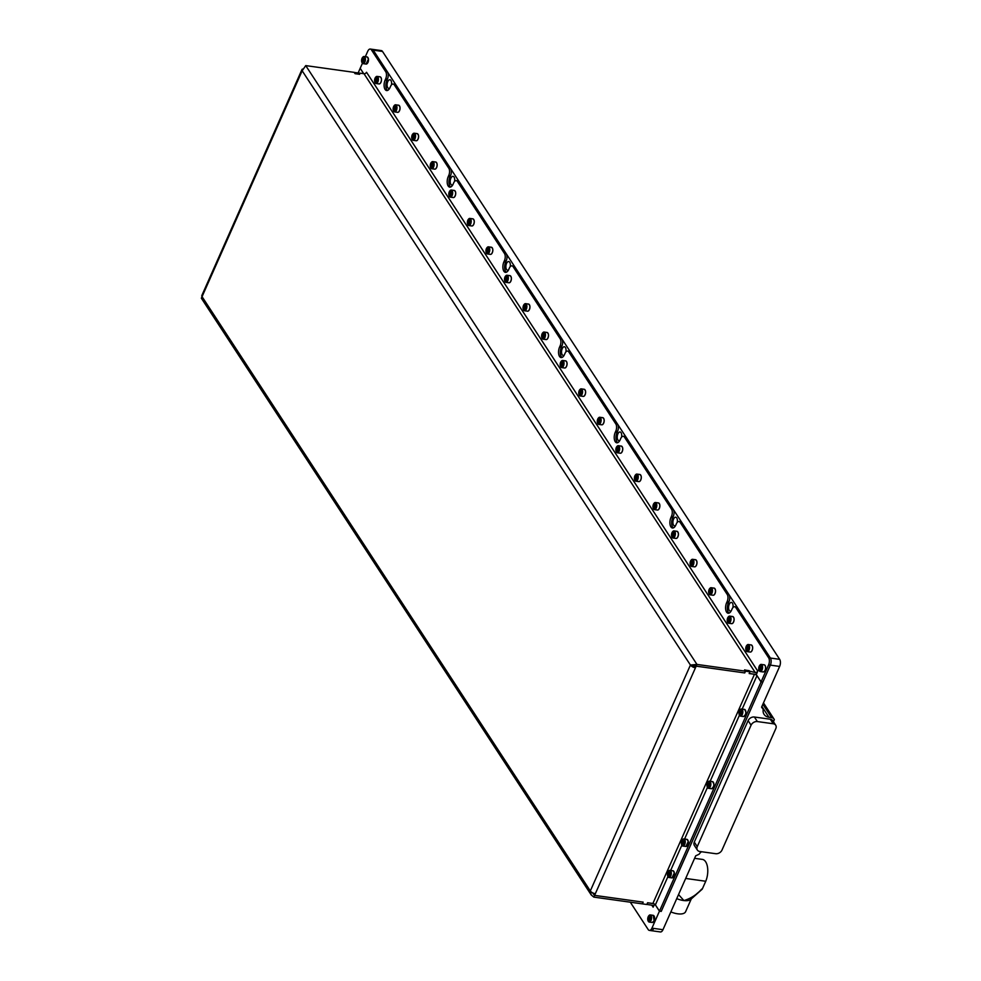 <?xml version="1.0" encoding="UTF-8"?>
<svg xmlns="http://www.w3.org/2000/svg" width="981" height="981" viewBox="0 0 981 981"><rect width="100%" height="100%" fill="white"/><g stroke="black" fill="none" stroke-linecap="round" stroke-linejoin="round"><path stroke-width="1.47" d="M732.893 607.631A4.378 2.183 -82.1 0 0 731.434 602.42A4.378 2.183 -82.1 0 0 729.251 604.345A4.378 2.183 -82.1 0 0 730.22 611.089A4.378 2.183 -82.1 0 0 731.274 610.746M677.209 522.407A4.378 2.183 -82.1 0 0 675.75 517.208A4.378 2.183 -82.1 0 0 673.567 519.121A4.378 2.183 -82.1 0 0 674.548 525.865A4.378 2.183 -82.1 0 0 675.602 525.522M621.537 437.183A4.378 2.183 -82.1 0 0 620.078 431.983A4.378 2.183 -82.1 0 0 617.895 433.896A4.378 2.183 -82.1 0 0 618.864 440.641A4.378 2.183 -82.1 0 0 619.918 440.31M565.853 351.971A4.378 2.183 -82.1 0 0 564.394 346.759A4.378 2.183 -82.1 0 0 562.211 348.684A4.378 2.183 -82.1 0 0 563.192 355.429A4.378 2.183 -82.1 0 0 564.247 355.085M510.181 266.746A4.378 2.183 -82.1 0 0 508.722 261.547A4.378 2.183 -82.1 0 0 506.539 263.46A4.378 2.183 -82.1 0 0 507.508 270.204A4.378 2.183 -82.1 0 0 508.563 269.861M454.51 181.534A4.378 2.183 -82.1 0 0 453.038 176.322A4.378 2.183 -82.1 0 0 450.868 178.235A4.378 2.183 -82.1 0 0 451.836 184.992A4.378 2.183 -82.1 0 0 452.891 184.649M391.407 84.942A4.378 2.183 -82.1 0 0 389.948 79.743A4.378 2.183 -82.1 0 0 387.765 81.656A4.378 2.183 -82.1 0 0 388.734 88.4A4.378 2.183 -82.1 0 0 389.788 88.069M651.077 930.65A5.15 2.575 -82.1 0 0 651.126 930.662A5.15 2.575 -82.1 0 0 653.702 928.406L662.972 929.694L695.713 855.812L699.085 854.243A10.288 7.738 -33.2 0 1 701.452 851.729M662.972 929.694A5.15 2.575 97.9 0 1 660.409 931.95L649.361 930.405A5.15 2.575 97.9 0 1 648.196 929.559L630.317 902.201M775.799 728.638L721.991 850.073A5.15 3.863 -33.2 0 1 715.689 853.703L699.796 851.496A5.15 3.863 -33.2 0 1 697.368 850.061A5.15 3.863 -33.2 0 1 697.258 846.628L751.078 725.192A5.15 3.863 -33.2 0 1 757.369 721.562L773.273 723.77A5.15 3.863 -33.2 0 1 775.701 725.204A5.15 3.863 -33.2 0 1 775.799 728.638M773.273 723.77L770.306 719.232A5.15 3.863 -33.2 0 1 772.721 720.655L775.701 725.204M770.306 719.232L754.401 717.013L757.369 721.562M751.078 725.192L748.111 720.643A5.15 3.863 -33.2 0 1 754.401 717.013M748.111 720.643L694.29 842.09L697.258 846.628M661.194 911.361L770.367 665.13A5.15 2.575 -82.1 0 0 770.392 658.043L373.221 50.141A5.15 2.575 -82.1 0 0 372.057 49.295A5.15 2.575 97.9 0 1 373.221 50.141L387.483 71.969A5.15 2.575 97.9 0 1 387.458 79.044L386.894 80.319A6.793 3.397 -82.1 0 0 387.556 90.436M737.577 607.828L735.811 607.582A5.15 2.575 -82.1 0 0 734.634 606.724L736.4 606.969A5.15 2.575 97.9 0 1 737.577 607.828L770.392 658.043L779.662 659.342L382.504 51.441L371.456 49.896L385.717 71.711L387.483 71.969M779.662 659.342A5.15 2.575 97.9 0 1 779.637 666.43L770.367 665.13L762.838 682.114L761.072 681.869L756.339 674.621L758.129 670.244L757.749 671.09L366.526 72.275A2.06 1.545 -33.2 0 1 364.012 73.734L358.801 73.011L359.647 74.311L355.061 73.673L354.202 72.361L305.729 65.604L696.951 664.419L690.428 665.044A4.12 1.778 23.9 0 0 695.443 667.816L595.332 893.716A4.12 1.778 -156.1 0 1 590.317 890.944L591.212 894.93L593.836 897.112L594.584 895.408L593.015 893.004M697.368 850.061L694.401 845.512A5.15 3.863 -33.2 0 1 694.29 842.09M779.637 666.43L761.575 707.191L763.243 709.459A10.288 7.738 -33.2 0 0 764.076 714.376A10.288 7.738 -33.2 0 0 768.932 717.234L771.581 717.602A5.15 3.863 146.8 0 1 774.009 719.036A5.15 3.863 146.8 0 1 774.328 719.674L773.42 721.722M365.337 56.677L367.728 51.306A5.15 2.575 97.9 0 1 370.291 49.05L381.327 50.595A5.15 2.575 97.9 0 1 382.504 51.441M626.221 437.379L624.456 437.134A5.15 2.575 -82.1 0 0 623.291 436.287L625.056 436.533A5.15 2.575 97.9 0 1 626.221 437.379L673.285 509.421A5.15 2.575 97.9 0 1 673.26 516.509L672.696 517.784A6.793 3.397 -82.1 0 0 673.358 527.901M624.456 437.134L671.519 509.176L673.285 509.421M681.905 522.603L680.127 522.358A5.15 2.575 -82.1 0 0 678.962 521.512L680.728 521.757A5.15 2.575 97.9 0 1 681.905 522.603L728.969 594.645A5.15 2.575 97.9 0 1 728.944 601.733L728.38 603.008A6.793 3.397 -82.1 0 0 729.03 613.125M680.127 522.358L727.203 594.4L728.969 594.645M570.55 352.167L568.784 351.921A5.15 2.575 -82.1 0 0 567.607 351.063L569.372 351.321A5.15 2.575 97.9 0 1 570.55 352.167L617.613 424.209A5.15 2.575 97.9 0 1 617.589 431.297L617.024 432.56A6.793 3.397 -82.1 0 0 617.687 442.676M568.784 351.921L615.847 423.964L617.613 424.209M514.866 266.942L513.1 266.697A5.15 2.575 -82.1 0 0 511.935 265.851L513.701 266.096A5.15 2.575 97.9 0 1 514.866 266.942L561.929 338.985A5.15 2.575 97.9 0 1 561.905 346.072L561.34 347.348A6.793 3.397 -82.1 0 0 562.003 357.464M513.1 266.697L560.163 338.739L561.929 338.985M459.194 181.73L457.428 181.485A5.15 2.575 -82.1 0 0 456.251 180.627L458.017 180.872A5.15 2.575 97.9 0 1 459.194 181.73L506.257 253.76A5.15 2.575 97.9 0 1 506.233 260.848L505.669 262.123A6.793 3.397 -82.1 0 0 506.331 272.24M457.428 181.485L504.492 253.515L506.257 253.76M396.091 85.139L394.325 84.893A5.15 2.575 -82.1 0 0 393.16 84.047L394.926 84.292A5.15 2.575 97.9 0 1 396.091 85.139L450.586 168.548A5.15 2.575 97.9 0 1 450.549 175.636L449.985 176.911A6.793 3.397 -82.1 0 0 450.647 187.028M394.325 84.893L448.82 168.303L450.586 168.548M757.749 671.09A2.06 1.545 146.8 0 1 755.235 672.537L744.579 669.864L745.425 671.176L696.951 664.419L696.191 666.111L690.428 665.044L302.173 70.779L305.729 65.604M692.194 665.29A2.06 0.883 23.9 0 0 694.695 666.675L695.443 667.816L696.179 666.16L744.751 672.929L745.511 671.188L749.938 671.801L749.165 673.542L754.463 674.278A4.12 3.09 146.8 0 0 756.633 673.959M595.332 893.716L594.609 895.371L643.168 902.14L642.396 903.881L646.81 904.494L647.583 902.753L652.88 903.489A2.06 0.883 -156.1 0 1 655.394 904.874L667.963 876.524M594.204 893.458L594.609 895.371M745.511 671.188L744.775 670.048L749.19 670.661L749.938 671.801M696.191 666.111L744.751 672.929M695.173 665.608L694.707 666.675M302.589 69.075A4.12 1.778 23.9 0 0 301.94 69.602A4.12 1.778 23.9 0 0 302.173 70.779L202.061 296.679A4.12 1.778 -156.1 0 1 201.841 295.502L301.94 69.602M354.264 72.447L358.715 72.999L359.389 74.274M354.999 73.587L354.3 72.373M355.036 73.514L359.451 74.127M749.214 673.432L754.475 674.241A2.06 0.883 23.9 0 1 756.964 675.664L761.048 681.918L659.477 911.128L655.394 904.874M750.024 671.813L749.263 673.518M745.425 671.176L744.677 672.868M592.389 892.685L594.584 895.408L643.033 902.115M591.212 894.93L201.338 298.187L202.061 296.679L590.317 890.944L690.428 665.044M651.825 905.193L653.125 907.18A2.06 1.545 146.8 0 0 652.12 905.23L646.847 904.421M643.07 902.164L642.31 903.869L593.836 897.112M654.535 904.347A4.12 3.09 146.8 0 0 652.868 903.538L647.619 902.765M646.908 904.507L647.656 902.814M762.789 682.114L761.048 681.918M762.813 682.163L661.243 911.374L659.477 911.128M360.223 68.339L363.669 73.685M358.151 72.913L360.174 68.339M366.526 72.275L366.085 72.937M735.811 607.582L768.626 657.797L770.392 658.043A5.15 2.575 97.9 0 1 770.367 665.13L768.601 664.885L761.072 681.869M387.458 79.044L385.692 78.799L385.128 80.074A6.793 3.397 -82.1 0 0 386.637 90.559A6.793 3.397 -82.1 0 0 390.021 87.579L390.585 86.303A5.15 2.575 -82.1 0 1 393.16 84.047M385.692 78.799A5.15 2.575 -82.1 0 0 385.717 71.711M370.291 49.05A5.15 2.575 97.9 0 1 371.456 49.896M363.73 73.698L360.199 68.29L362.43 63.262M768.626 657.797A5.15 2.575 97.9 0 1 768.601 664.885M734.634 606.724A5.15 2.575 -82.1 0 0 732.071 608.98L731.507 610.256A6.793 3.397 -82.1 0 1 728.123 613.235A6.793 3.397 -82.1 0 1 726.614 602.763L727.179 601.488A5.15 2.575 -82.1 0 0 727.203 594.4M678.962 521.512A5.15 2.575 -82.1 0 0 676.4 523.768L675.835 525.043A6.793 3.397 -82.1 0 1 672.439 528.011A6.793 3.397 -82.1 0 1 670.93 517.539L671.495 516.264A5.15 2.575 -82.1 0 0 671.519 509.176M623.291 436.287A5.15 2.575 -82.1 0 0 620.715 438.544L620.151 439.819A6.793 3.397 -82.1 0 1 616.767 442.799A6.793 3.397 -82.1 0 1 615.259 432.314L615.823 431.039A5.15 2.575 -82.1 0 0 615.847 423.964M567.607 351.063A5.15 2.575 -82.1 0 0 565.044 353.319L564.48 354.595A6.793 3.397 -82.1 0 1 561.095 357.575A6.793 3.397 -82.1 0 1 559.575 347.102L560.139 345.827A5.15 2.575 -82.1 0 0 560.163 338.739M511.935 265.851A5.15 2.575 -82.1 0 0 509.36 268.107L508.796 269.383A6.793 3.397 -82.1 0 1 505.411 272.35A6.793 3.397 -82.1 0 1 503.903 261.878L504.467 260.603A5.15 2.575 -82.1 0 0 504.492 253.515M456.251 180.627A5.15 2.575 -82.1 0 0 453.688 182.883L453.124 184.158A6.793 3.397 -82.1 0 1 449.739 187.138A6.793 3.397 -82.1 0 1 448.219 176.654L448.783 175.391A5.15 2.575 -82.1 0 0 448.82 168.303M653.125 907.18L654.621 904.163M655.161 904.592L659.453 911.165L651.936 928.149L653.702 928.406A5.15 2.575 97.9 0 1 651.126 930.65M651.936 928.149A5.15 2.575 97.9 0 1 649.361 930.405M661.219 911.41L659.453 911.165M759.22 670.55A3.188 1.594 -82.1 0 0 761.538 669.68A3.188 1.594 -82.1 0 0 761.55 665.29A3.188 1.594 -82.1 0 0 759.834 665.216A3.188 1.594 -82.1 0 0 759.11 670.379A3.188 1.594 -82.1 0 0 759.22 670.55A3.605 1.803 97.9 0 0 759.306 670.746A3.605 1.803 97.9 0 0 759.417 670.943A3.605 1.803 97.9 0 0 760.238 671.544L763.243 671.96A3.605 1.803 -82.1 0 0 765.339 669.545A3.605 1.803 -82.1 0 0 765.057 665.412A3.605 1.803 -82.1 0 0 764.236 664.824L761.231 664.407A3.605 1.803 97.9 0 1 762.053 664.995A3.605 1.803 97.9 0 1 762.335 669.128A3.605 1.803 97.9 0 1 760.238 671.544M761.023 668.907L760.631 666.16L759.502 668.699L760.14 669.692L761.023 668.907L759.502 668.699M759.968 665.081A3.605 1.803 97.9 0 1 760.116 664.91A3.605 1.803 97.9 0 1 761.231 664.407M761.268 667.154L759.748 666.933M740.189 715.664A3.188 1.594 -82.1 0 0 742.212 712.721A3.188 1.594 -82.1 0 0 741.06 709.349A3.188 1.594 -82.1 0 0 740.079 709.803A3.188 1.594 -82.1 0 0 739.355 714.965A3.188 1.594 -82.1 0 0 740.189 715.664M740.214 709.668A3.605 1.803 97.9 0 1 740.361 709.496A3.605 1.803 97.9 0 1 741.477 708.993L741.477 708.993A3.605 1.803 97.9 0 1 742.764 712.795A3.605 1.803 97.9 0 1 740.496 716.13A3.605 1.803 97.9 0 1 740.483 716.13A3.605 1.803 97.9 0 1 739.551 715.333A3.605 1.803 97.9 0 1 739.453 715.137M741.513 712.623L741.28 711.041L740.397 710.918L739.981 713.984L740.863 714.094L741.513 712.623L739.748 712.39M741.28 711.041L740.397 710.918M708.208 787.853A3.188 1.594 -82.1 0 0 710.219 784.898A3.188 1.594 -82.1 0 0 709.079 781.538A3.188 1.594 -82.1 0 0 708.086 781.98A3.188 1.594 -82.1 0 0 707.375 787.154A3.188 1.594 -82.1 0 0 708.208 787.853M708.233 781.845A3.605 1.803 97.9 0 1 708.368 781.685A3.605 1.803 97.9 0 1 709.484 781.17L709.484 781.17A3.605 1.803 97.9 0 1 710.771 784.984A3.605 1.803 97.9 0 1 708.503 788.307A3.605 1.803 97.9 0 1 708.49 788.307A3.605 1.803 97.9 0 1 707.559 787.51A3.605 1.803 97.9 0 1 707.46 787.314M709.521 784.812L709.288 783.218L708.405 783.108L707.755 784.579L707.988 786.161L708.871 786.284L709.521 784.812L707.755 784.579M709.288 783.23L708.405 783.108M684.628 841.048A3.188 1.594 -82.1 0 0 682.494 839.736A3.188 1.594 -82.1 0 0 681.464 843.844A3.188 1.594 -82.1 0 0 681.783 844.899A3.188 1.594 -82.1 0 0 683.794 844.923A3.188 1.594 -82.1 0 0 684.628 841.048M682.641 839.601A3.605 1.803 97.9 0 1 682.776 839.429A3.605 1.803 97.9 0 1 683.904 838.927A3.605 1.803 97.9 0 1 685.192 840.913A3.605 1.803 97.9 0 1 684.701 844.482A3.605 1.803 97.9 0 1 682.899 846.063A3.605 1.803 97.9 0 1 681.967 845.266A3.605 1.803 97.9 0 1 681.881 845.07M682.163 842.323L682.396 843.918L683.279 844.028L683.929 842.556L682.163 842.323L682.813 840.852L683.696 840.975L683.929 842.556M683.696 840.975L682.813 840.852M670.71 872.465A3.188 1.594 -82.1 0 0 668.576 871.153A3.188 1.594 -82.1 0 0 667.534 875.26A3.188 1.594 -82.1 0 0 667.853 876.315A3.188 1.594 -82.1 0 0 669.864 876.34A3.188 1.594 -82.1 0 0 670.71 872.465M668.711 871.018A3.605 1.803 97.9 0 1 668.858 870.858A3.605 1.803 97.9 0 1 669.974 870.343A3.605 1.803 97.9 0 1 671.262 872.33A3.605 1.803 97.9 0 1 670.771 875.91A3.605 1.803 97.9 0 1 668.981 877.48A3.605 1.803 97.9 0 1 668.049 876.683A3.605 1.803 97.9 0 1 667.951 876.487M668.245 873.752L668.466 875.334L669.349 875.457L670.011 873.985L668.245 873.752L668.895 872.281L669.778 872.391L670.011 873.985M669.778 872.403L668.895 872.281M648.22 916.695A3.188 1.594 -82.1 0 0 648.098 920.901A3.188 1.594 -82.1 0 0 650.513 920.215A3.188 1.594 -82.1 0 0 650.759 916.266A3.188 1.594 -82.1 0 0 648.821 915.739A3.188 1.594 -82.1 0 0 648.22 916.695M648.956 915.604A3.605 1.803 97.9 0 1 649.103 915.445A3.605 1.803 97.9 0 1 650.219 914.93A3.605 1.803 97.9 0 1 651.016 920.485A3.605 1.803 97.9 0 1 649.226 922.066A3.605 1.803 97.9 0 1 648.282 921.269A3.605 1.803 97.9 0 1 648.196 921.073M650.244 918.584L648.478 918.339L648.711 919.92L649.594 920.043L650.023 916.977L649.14 916.867L650.023 916.977M648.478 918.339L649.14 916.867M746.982 645.191A3.188 1.594 -82.1 0 0 746.848 645.326A3.188 1.594 -82.1 0 0 746.124 650.489A3.188 1.594 -82.1 0 0 747.804 650.881A3.188 1.594 -82.1 0 0 748.981 646.638A3.188 1.594 -82.1 0 0 746.982 645.191A3.605 1.803 97.9 0 1 747.13 645.032A3.605 1.803 97.9 0 1 747.277 644.885A3.605 1.803 97.9 0 1 748.245 644.517A3.605 1.803 97.9 0 1 749.594 647.399A3.605 1.803 97.9 0 1 748.209 651.298A3.605 1.803 97.9 0 1 747.252 651.654A3.605 1.803 97.9 0 1 746.308 650.857A3.605 1.803 97.9 0 1 746.222 650.661M747.154 649.802L748.282 647.252L746.749 647.055L747.154 649.802M746.749 647.055L747.632 646.271L748.282 647.252M748.025 649.03L746.504 648.821M361.633 61.423A3.188 1.594 -82.1 0 0 361.952 62.477A3.188 1.594 -82.1 0 0 363.963 62.502A3.188 1.594 -82.1 0 0 364.809 58.627A3.188 1.594 -82.1 0 0 362.676 57.315A3.188 1.594 -82.1 0 0 361.633 61.423M362.811 57.18A3.605 1.803 97.9 0 1 362.958 57.008A3.605 1.803 97.9 0 1 364.074 56.506A3.605 1.803 97.9 0 1 365.373 58.492A3.605 1.803 97.9 0 1 364.871 62.061A3.605 1.803 97.9 0 1 363.08 63.642A3.605 1.803 97.9 0 1 362.148 62.845A3.605 1.803 97.9 0 1 362.05 62.649M364.11 60.135L363.877 58.553L362.995 58.431L362.578 61.496L363.46 61.607L364.11 60.135M364.098 60.148L362.345 59.902M363.877 58.553L362.995 58.431M728.417 616.791A3.188 1.594 -82.1 0 0 728.282 616.926A3.188 1.594 -82.1 0 0 727.571 622.089A3.188 1.594 -82.1 0 0 729.251 622.469A3.188 1.594 -82.1 0 0 730.416 618.238A3.188 1.594 -82.1 0 0 728.417 616.791M728.429 616.791A3.605 1.803 97.9 0 1 728.564 616.62A3.605 1.803 97.9 0 1 728.724 616.473A3.605 1.803 97.9 0 1 729.692 616.117A3.605 1.803 97.9 0 1 731.041 618.986A3.605 1.803 97.9 0 1 729.656 622.886A3.605 1.803 97.9 0 1 728.687 623.254A3.605 1.803 97.9 0 1 727.755 622.457A3.605 1.803 97.9 0 1 727.657 622.261M728.589 621.402L729.484 620.617L729.079 617.871L727.951 620.409L728.589 621.402M729.472 620.63L727.951 620.409M729.717 618.864L728.196 618.643M709.864 588.379A3.188 1.594 -82.1 0 0 709.729 588.514A3.188 1.594 -82.1 0 0 709.005 593.677A3.188 1.594 -82.1 0 0 710.685 594.069A3.188 1.594 -82.1 0 0 711.863 589.826A3.188 1.594 -82.1 0 0 709.864 588.379A3.605 1.803 97.9 0 1 710.011 588.22A3.605 1.803 97.9 0 1 710.158 588.073A3.605 1.803 97.9 0 1 711.127 587.705A3.605 1.803 97.9 0 1 712.476 590.587A3.605 1.803 97.9 0 1 711.102 594.486A3.605 1.803 97.9 0 1 710.134 594.842A3.605 1.803 97.9 0 1 709.202 594.045A3.605 1.803 97.9 0 1 709.104 593.848M710.036 592.99L711.164 590.439L709.631 590.243L710.036 592.99M709.631 590.243L710.514 589.458L711.164 590.439M710.906 592.217L709.386 592.009M691.311 559.979A3.188 1.594 -82.1 0 0 691.164 560.114A3.188 1.594 -82.1 0 0 690.452 565.277A3.188 1.594 -82.1 0 0 692.132 565.657A3.188 1.594 -82.1 0 0 693.309 561.414A3.188 1.594 -82.1 0 0 691.311 559.979A3.605 1.803 97.9 0 1 691.446 559.808A3.605 1.803 97.9 0 1 691.605 559.66A3.605 1.803 97.9 0 1 692.574 559.305A3.605 1.803 97.9 0 1 693.923 562.174A3.605 1.803 97.9 0 1 692.537 566.074A3.605 1.803 97.9 0 1 691.568 566.442A3.605 1.803 97.9 0 1 690.636 565.645A3.605 1.803 97.9 0 1 690.55 565.436M691.47 564.59L692.598 562.039L691.078 561.831L691.47 564.59M691.078 561.831L691.961 561.058L692.598 562.039M692.353 563.817L690.832 563.597M672.745 531.567A3.188 1.594 -82.1 0 0 672.61 531.702A3.188 1.594 -82.1 0 0 671.887 536.865A3.188 1.594 -82.1 0 0 673.567 537.257A3.188 1.594 -82.1 0 0 674.744 533.014A3.188 1.594 -82.1 0 0 672.745 531.567A3.605 1.803 97.9 0 1 672.892 531.408A3.605 1.803 97.9 0 1 673.04 531.248A3.605 1.803 97.9 0 1 674.008 530.893A3.605 1.803 97.9 0 1 675.357 533.774A3.605 1.803 97.9 0 1 673.984 537.674A3.605 1.803 97.9 0 1 673.015 538.029A3.605 1.803 97.9 0 1 672.083 537.232A3.605 1.803 97.9 0 1 671.985 537.036M672.917 536.178L673.8 535.393L673.407 532.646L672.512 533.431L672.917 536.178M673.788 535.405L672.267 535.197M674.045 533.639L672.512 533.431M654.192 503.167A3.188 1.594 -82.1 0 0 654.045 503.302A3.188 1.594 -82.1 0 0 653.334 508.465A3.188 1.594 -82.1 0 0 655.014 508.845A3.188 1.594 -82.1 0 0 656.191 504.602A3.188 1.594 -82.1 0 0 654.192 503.167M654.192 503.155A3.605 1.803 97.9 0 1 654.327 502.995A3.605 1.803 97.9 0 1 654.486 502.848A3.605 1.803 97.9 0 1 655.455 502.493A3.605 1.803 97.9 0 1 656.804 505.362A3.605 1.803 97.9 0 1 655.418 509.262A3.605 1.803 97.9 0 1 654.45 509.617A3.605 1.803 97.9 0 1 653.518 508.832A3.605 1.803 97.9 0 1 653.432 508.624M654.352 507.778L655.492 505.227L653.959 505.019L654.352 507.778M653.959 505.019L654.842 504.246L655.492 505.227M655.234 507.005L653.714 506.785M635.627 474.755A3.188 1.594 -82.1 0 0 635.492 474.89A3.188 1.594 -82.1 0 0 634.768 480.052A3.188 1.594 -82.1 0 0 636.448 480.445A3.188 1.594 -82.1 0 0 637.625 476.202A3.188 1.594 -82.1 0 0 635.627 474.755A3.605 1.803 97.9 0 1 635.774 474.596A3.605 1.803 97.9 0 1 635.933 474.436A3.605 1.803 97.9 0 1 636.89 474.081A3.605 1.803 97.9 0 1 638.239 476.962A3.605 1.803 97.9 0 1 636.865 480.862A3.605 1.803 97.9 0 1 635.896 481.217A3.605 1.803 97.9 0 1 634.965 480.42A3.605 1.803 97.9 0 1 634.866 480.224M635.798 479.366L636.927 476.815L635.394 476.619L635.798 479.366M635.394 476.619L636.289 475.834L636.927 476.815M636.669 478.593L635.161 478.385M617.074 446.355A3.188 1.594 -82.1 0 0 616.926 446.49A3.188 1.594 -82.1 0 0 616.215 451.652A3.188 1.594 -82.1 0 0 617.895 452.033A3.188 1.594 -82.1 0 0 619.072 447.79A3.188 1.594 -82.1 0 0 617.074 446.355A3.605 1.803 97.9 0 1 617.208 446.183A3.605 1.803 97.9 0 1 617.368 446.036A3.605 1.803 97.9 0 1 618.337 445.681A3.605 1.803 97.9 0 1 619.685 448.55A3.605 1.803 97.9 0 1 618.3 452.449A3.605 1.803 97.9 0 1 617.343 452.805A3.605 1.803 97.9 0 1 616.399 452.008A3.605 1.803 97.9 0 1 616.313 451.812M617.233 450.953L618.128 450.181L617.723 447.422L616.841 448.207L617.233 450.953M618.116 450.181L616.595 449.972M618.361 448.427L616.841 448.207M598.508 417.943A3.188 1.594 -82.1 0 0 598.373 418.078A3.188 1.594 -82.1 0 0 597.65 423.24A3.188 1.594 -82.1 0 0 599.342 423.633A3.188 1.594 -82.1 0 0 600.507 419.39A3.188 1.594 -82.1 0 0 598.508 417.943A3.605 1.803 97.9 0 1 598.655 417.783A3.605 1.803 97.9 0 1 598.815 417.624A3.605 1.803 97.9 0 1 599.771 417.268A3.605 1.803 97.9 0 1 601.132 420.15A3.605 1.803 97.9 0 1 599.747 424.05A3.605 1.803 97.9 0 1 598.778 424.405A3.605 1.803 97.9 0 1 597.846 423.608A3.605 1.803 97.9 0 1 597.748 423.412M598.68 422.553L599.808 420.003L598.275 419.807L598.68 422.553M598.275 419.807L599.17 419.022L599.808 420.003M599.55 421.781L598.042 421.572M579.955 389.543A3.188 1.594 -82.1 0 0 579.82 389.665A3.188 1.594 -82.1 0 0 579.097 394.84A3.188 1.594 -82.1 0 0 580.777 395.22A3.188 1.594 -82.1 0 0 581.954 390.978A3.188 1.594 -82.1 0 0 579.955 389.543A3.605 1.803 97.9 0 1 580.102 389.371A3.605 1.803 97.9 0 1 580.249 389.224A3.605 1.803 97.9 0 1 581.218 388.856A3.605 1.803 97.9 0 1 582.567 391.738A3.605 1.803 97.9 0 1 581.181 395.637A3.605 1.803 97.9 0 1 580.225 395.993A3.605 1.803 97.9 0 1 579.28 395.196A3.605 1.803 97.9 0 1 579.195 395M580.127 394.141L581.255 391.603L579.722 391.394L580.127 394.141M579.722 391.394L580.605 390.61L581.255 391.603M580.997 393.369L579.477 393.16M561.39 361.131A3.188 1.594 -82.1 0 0 561.255 361.266A3.188 1.594 -82.1 0 0 560.531 366.428A3.188 1.594 -82.1 0 0 562.223 366.82A3.188 1.594 -82.1 0 0 563.388 362.578A3.188 1.594 -82.1 0 0 561.39 361.131A3.605 1.803 97.9 0 1 561.537 360.959A3.605 1.803 97.9 0 1 561.696 360.812A3.605 1.803 97.9 0 1 562.653 360.456A3.605 1.803 97.9 0 1 564.014 363.338A3.605 1.803 97.9 0 1 562.628 367.225A3.605 1.803 97.9 0 1 561.659 367.593A3.605 1.803 97.9 0 1 560.727 366.796A3.605 1.803 97.9 0 1 560.629 366.6M561.561 365.741L562.689 363.191L561.157 362.995L561.561 365.741M561.157 362.995L562.052 362.21L562.689 363.191M562.432 364.969L560.924 364.76M542.836 332.731A3.188 1.594 -82.1 0 0 542.701 332.853A3.188 1.594 -82.1 0 0 541.978 338.016A3.188 1.594 -82.1 0 0 543.658 338.408A3.188 1.594 -82.1 0 0 544.835 334.165A3.188 1.594 -82.1 0 0 542.836 332.731A3.605 1.803 97.9 0 1 542.984 332.559A3.605 1.803 97.9 0 1 543.131 332.412A3.605 1.803 97.9 0 1 544.099 332.044A3.605 1.803 97.9 0 1 545.448 334.926A3.605 1.803 97.9 0 1 544.063 338.825A3.605 1.803 97.9 0 1 543.106 339.181A3.605 1.803 97.9 0 1 542.162 338.384A3.605 1.803 97.9 0 1 542.076 338.187M543.008 337.329L544.136 334.791L542.603 334.582L543.008 337.329M542.603 334.582L543.486 333.798L544.136 334.791M543.879 336.557L542.358 336.348M524.271 304.318A3.188 1.594 -82.1 0 0 524.136 304.453A3.188 1.594 -82.1 0 0 523.413 309.616A3.188 1.594 -82.1 0 0 525.105 309.996A3.188 1.594 -82.1 0 0 526.27 305.765A3.188 1.594 -82.1 0 0 524.271 304.318A3.605 1.803 97.9 0 1 524.418 304.147A3.605 1.803 97.9 0 1 524.577 304A3.605 1.803 97.9 0 1 525.534 303.644A3.605 1.803 97.9 0 1 526.895 306.526A3.605 1.803 97.9 0 1 525.509 310.413A3.605 1.803 97.9 0 1 524.541 310.781A3.605 1.803 97.9 0 1 523.609 309.984A3.605 1.803 97.9 0 1 523.511 309.788M524.443 308.929L525.571 306.379L524.05 306.182L524.443 308.929M524.05 306.182L524.933 305.398L525.571 306.379M525.326 308.157L523.805 307.948M505.718 275.906A3.188 1.594 -82.1 0 0 505.583 276.041A3.188 1.594 -82.1 0 0 504.859 281.204A3.188 1.594 -82.1 0 0 506.539 281.596A3.188 1.594 -82.1 0 0 507.717 277.353A3.188 1.594 -82.1 0 0 505.718 275.906A3.605 1.803 97.9 0 1 505.865 275.747A3.605 1.803 97.9 0 1 506.012 275.6A3.605 1.803 97.9 0 1 506.981 275.232A3.605 1.803 97.9 0 1 508.33 278.114A3.605 1.803 97.9 0 1 506.944 282.013A3.605 1.803 97.9 0 1 505.988 282.369A3.605 1.803 97.9 0 1 505.043 281.572A3.605 1.803 97.9 0 1 504.957 281.375M505.889 280.517L507.018 277.966L505.485 277.77L505.889 280.517M505.485 277.77L506.368 276.985L507.018 277.966M506.76 279.744L505.24 279.536M487.152 247.506A3.188 1.594 -82.1 0 0 487.017 247.641A3.188 1.594 -82.1 0 0 486.294 252.804A3.188 1.594 -82.1 0 0 487.986 253.184A3.188 1.594 -82.1 0 0 489.151 248.953A3.188 1.594 -82.1 0 0 487.152 247.506M487.165 247.506A3.605 1.803 97.9 0 1 487.299 247.335A3.605 1.803 97.9 0 1 487.459 247.187A3.605 1.803 97.9 0 1 488.415 246.832A3.605 1.803 97.9 0 1 489.777 249.701A3.605 1.803 97.9 0 1 488.391 253.601A3.605 1.803 97.9 0 1 487.422 253.969A3.605 1.803 97.9 0 1 486.49 253.172A3.605 1.803 97.9 0 1 486.392 252.975M487.324 252.117L488.207 251.332L487.815 248.585L486.932 249.358L487.324 252.117M488.207 251.344L486.686 251.124M488.452 249.579L486.932 249.358M468.599 219.094A3.188 1.594 -82.1 0 0 468.464 219.229A3.188 1.594 -82.1 0 0 467.741 224.391A3.188 1.594 -82.1 0 0 469.421 224.784A3.188 1.594 -82.1 0 0 470.598 220.541A3.188 1.594 -82.1 0 0 468.599 219.094A3.605 1.803 97.9 0 1 468.746 218.935A3.605 1.803 97.9 0 1 468.893 218.788A3.605 1.803 97.9 0 1 469.862 218.42A3.605 1.803 97.9 0 1 471.211 221.301A3.605 1.803 97.9 0 1 469.825 225.201A3.605 1.803 97.9 0 1 468.869 225.556A3.605 1.803 97.9 0 1 467.925 224.759A3.605 1.803 97.9 0 1 467.839 224.563M468.771 223.705L469.899 221.154L468.366 220.958L468.771 223.705M468.366 220.958L469.249 220.173L469.899 221.154M469.641 222.932L468.121 222.724M450.034 190.694A3.188 1.594 -82.1 0 0 449.899 190.829A3.188 1.594 -82.1 0 0 449.175 195.992A3.188 1.594 -82.1 0 0 450.868 196.372A3.188 1.594 -82.1 0 0 452.033 192.129A3.188 1.594 -82.1 0 0 450.034 190.694A3.605 1.803 97.9 0 1 450.181 190.522A3.605 1.803 97.9 0 1 450.34 190.375A3.605 1.803 97.9 0 1 451.297 190.02A3.605 1.803 97.9 0 1 452.658 192.889A3.605 1.803 97.9 0 1 451.272 196.789A3.605 1.803 97.9 0 1 450.304 197.156A3.605 1.803 97.9 0 1 449.372 196.359A3.605 1.803 97.9 0 1 449.273 196.151M450.205 195.305L451.334 192.754L449.813 192.546L450.205 195.305M449.813 192.546L450.696 191.773L451.334 192.754M451.088 194.532L449.568 194.312M431.481 162.282A3.188 1.594 -82.1 0 0 431.346 162.417A3.188 1.594 -82.1 0 0 430.622 167.579A3.188 1.594 -82.1 0 0 432.302 167.972A3.188 1.594 -82.1 0 0 433.479 163.729A3.188 1.594 -82.1 0 0 431.481 162.282A3.605 1.803 97.9 0 1 431.628 162.123A3.605 1.803 97.9 0 1 431.775 161.963A3.605 1.803 97.9 0 1 432.744 161.607A3.605 1.803 97.9 0 1 434.093 164.489A3.605 1.803 97.9 0 1 432.707 168.389A3.605 1.803 97.9 0 1 431.75 168.744A3.605 1.803 97.9 0 1 430.806 167.947A3.605 1.803 97.9 0 1 430.72 167.751M431.652 166.893L432.78 164.342L432.13 163.361L431.002 165.912L431.652 166.893M432.523 166.12L431.002 165.912M432.78 164.354L431.248 164.146M412.915 133.882A3.188 1.594 -82.1 0 0 412.78 134.017A3.188 1.594 -82.1 0 0 412.069 139.179A3.188 1.594 -82.1 0 0 413.749 139.56A3.188 1.594 -82.1 0 0 414.914 135.317A3.188 1.594 -82.1 0 0 412.915 133.882M412.927 133.87A3.605 1.803 97.9 0 1 413.062 133.71A3.605 1.803 97.9 0 1 413.222 133.563A3.605 1.803 97.9 0 1 414.178 133.208A3.605 1.803 97.9 0 1 415.539 136.077A3.605 1.803 97.9 0 1 414.154 139.976A3.605 1.803 97.9 0 1 413.185 140.332A3.605 1.803 97.9 0 1 412.253 139.547A3.605 1.803 97.9 0 1 412.155 139.339M413.087 138.493L414.215 135.942L412.694 135.734L413.087 138.493M412.694 135.734L413.577 134.961L414.215 135.942M413.97 137.72L412.449 137.499M394.362 105.47A3.188 1.594 -82.1 0 0 394.227 105.605A3.188 1.594 -82.1 0 0 393.504 110.767A3.188 1.594 -82.1 0 0 395.184 111.16A3.188 1.594 -82.1 0 0 396.361 106.917A3.188 1.594 -82.1 0 0 394.362 105.47A3.605 1.803 97.9 0 1 394.509 105.31A3.605 1.803 97.9 0 1 394.656 105.151A3.605 1.803 97.9 0 1 395.625 104.795A3.605 1.803 97.9 0 1 396.974 107.677A3.605 1.803 97.9 0 1 395.588 111.576A3.605 1.803 97.9 0 1 394.632 111.932A3.605 1.803 97.9 0 1 393.7 111.135A3.605 1.803 97.9 0 1 393.602 110.939M394.534 110.08L395.662 107.53L394.129 107.334L394.534 110.08M394.129 107.334L395.012 106.549L395.662 107.53M395.404 109.308L393.884 109.099M375.797 77.07A3.188 1.594 -82.1 0 0 375.662 77.205A3.188 1.594 -82.1 0 0 374.95 82.367A3.188 1.594 -82.1 0 0 376.63 82.747A3.188 1.594 -82.1 0 0 377.795 78.505A3.188 1.594 -82.1 0 0 375.797 77.07A3.605 1.803 97.9 0 1 375.944 76.898A3.605 1.803 97.9 0 1 376.103 76.751A3.605 1.803 97.9 0 1 377.072 76.395A3.605 1.803 97.9 0 1 378.421 79.265A3.605 1.803 97.9 0 1 377.035 83.164A3.605 1.803 97.9 0 1 376.066 83.52A3.605 1.803 97.9 0 1 375.134 82.723A3.605 1.803 97.9 0 1 375.049 82.527M375.968 81.668L377.096 79.13L375.576 78.921L375.968 81.668M375.576 78.921L376.459 78.137L377.096 79.13M376.851 80.896L375.331 80.687M685.682 878.449L705.744 881.257L702.237 889.154L696.571 893.912M694.597 858.326L702.371 859.405A14.408 7.198 97.9 0 1 705.744 881.257M702.237 889.154L690.832 899.319A14.408 6.205 -156.1 0 1 683.904 900.57A14.408 6.205 -156.1 0 1 683.119 900.46A14.408 6.205 -156.1 0 1 676.743 898.633M701.709 889.08C696.694 894.721 690.771 898.547 683.904 900.57L678.533 894.562M691.274 898.915L685.609 911.692A14.408 6.205 -156.1 0 1 670.845 911.913M771.581 717.602L762.862 704.26M768.932 717.234L761.894 706.455M652.868 903.538L754.463 674.278M755.235 672.537L364.012 73.734M670.648 870.441L681.881 845.107M684.579 839.025L707.473 787.351M710.17 781.268L739.466 715.161M742.163 709.079L756.964 675.664M449.985 176.911L448.219 176.654M450.549 175.636L448.783 175.391M505.669 262.123L503.903 261.878M506.233 260.848L504.467 260.603M561.34 347.348L559.575 347.102M561.905 346.072L560.139 345.827M617.024 432.56L615.259 432.314M617.589 431.297L615.823 431.039M728.38 603.008L726.614 602.763M728.944 601.733L727.179 601.488M672.696 517.784L670.93 517.539M673.26 516.509L671.495 516.264M386.894 80.319L385.128 80.074M765.217 665.719A3.397 1.692 97.9 0 1 764.432 671.372M745.462 710.305A3.397 1.692 97.9 0 1 744.677 715.958M743.488 716.547A3.605 1.803 -82.1 0 0 745.768 713.224A3.605 1.803 -82.1 0 0 744.481 709.41A3.605 1.803 -82.1 0 0 744.469 709.41C746.578 712.12 746.259 714.499 743.488 716.547A3.605 1.803 -82.1 0 0 743.488 716.547L740.483 716.13M713.469 782.482A3.397 1.692 97.9 0 1 712.684 788.148M711.507 788.736A3.605 1.803 -82.1 0 0 713.776 785.401A3.605 1.803 -82.1 0 0 712.488 781.599L712.488 781.599C714.597 784.297 714.266 786.676 711.507 788.736L711.495 788.724A3.605 1.803 -82.1 0 0 711.507 788.736M687.889 840.239A3.397 1.692 97.9 0 1 688.257 841.342M688.196 841.33A3.605 1.803 -82.1 0 0 686.896 839.344L688.294 841.391L685.903 846.48A3.605 1.803 -82.1 0 0 687.706 844.911A3.605 1.803 -82.1 0 0 688.196 841.33M688.27 841.44A3.397 1.692 97.9 0 1 687.092 845.892M673.959 871.655A3.397 1.692 97.9 0 1 674.327 872.771M674.266 872.759A3.605 1.803 -82.1 0 0 672.978 870.76L674.376 872.82L671.985 877.897A3.605 1.803 -82.1 0 0 673.775 876.327A3.605 1.803 -82.1 0 0 674.266 872.759M674.339 872.869A3.397 1.692 97.9 0 1 673.174 877.308M654.082 920.914A3.397 1.692 97.9 0 1 653.42 921.895M653.223 915.347L654.131 920.877L652.23 922.483A3.605 1.803 -82.1 0 0 654.02 920.901A3.605 1.803 -82.1 0 0 653.223 915.347L650.219 914.93M654.204 916.242A3.397 1.692 97.9 0 1 654.119 920.816M751.25 644.934C753.114 646.491 753.15 648.735 751.323 651.691L750.257 652.071A3.605 1.803 -82.1 0 0 751.213 651.715A3.605 1.803 -82.1 0 0 752.599 647.816A3.605 1.803 -82.1 0 0 751.25 644.934L748.245 644.517M752.231 645.829A3.397 1.692 97.9 0 1 751.446 651.482M368.059 57.818A3.397 1.692 97.9 0 1 368.439 59.032A3.397 1.692 97.9 0 1 367.274 63.471M367.078 56.923L368.476 58.97L366.085 64.059A3.605 1.803 -82.1 0 0 367.875 62.49A3.605 1.803 -82.1 0 0 368.365 58.909A3.605 1.803 -82.1 0 0 367.078 56.923L364.074 56.506M732.684 616.534C734.561 618.079 734.585 620.323 732.77 623.278L731.691 623.671A3.605 1.803 -82.1 0 0 732.66 623.303A3.605 1.803 -82.1 0 0 734.046 619.416A3.605 1.803 -82.1 0 0 732.684 616.534L729.692 616.117M733.678 617.429A3.397 1.692 97.9 0 1 732.881 623.082M714.131 588.122C715.995 589.679 716.032 591.923 714.205 594.878L713.138 595.259A3.605 1.803 -82.1 0 0 714.094 594.903A3.605 1.803 -82.1 0 0 715.48 591.003A3.605 1.803 -82.1 0 0 714.131 588.122L711.127 587.705M715.112 589.017A3.397 1.692 97.9 0 1 714.327 594.67M695.566 559.722C697.442 561.267 697.466 563.511 695.652 566.466L694.573 566.859A3.605 1.803 -82.1 0 0 695.541 566.491A3.605 1.803 -82.1 0 0 696.927 562.604A3.605 1.803 -82.1 0 0 695.566 559.722L692.574 559.305M696.559 560.617A3.397 1.692 97.9 0 1 695.762 566.27M677.013 531.31C678.889 532.855 678.913 535.111 677.086 538.054L676.019 538.446A3.605 1.803 -82.1 0 0 676.976 538.091A3.605 1.803 -82.1 0 0 678.362 534.191A3.605 1.803 -82.1 0 0 677.013 531.31L674.008 530.893M677.994 532.205A3.397 1.692 97.9 0 1 677.209 537.858M658.447 502.91C660.323 504.455 660.348 506.699 658.533 509.654L657.454 510.046A3.605 1.803 -82.1 0 0 658.423 509.679A3.605 1.803 -82.1 0 0 659.808 505.779A3.605 1.803 -82.1 0 0 658.447 502.91L655.455 502.493M659.44 503.793A3.397 1.692 97.9 0 1 658.643 509.458M639.894 474.497C641.77 476.043 641.795 478.299 639.968 481.242L638.901 481.634A3.605 1.803 -82.1 0 0 639.857 481.279A3.605 1.803 -82.1 0 0 641.243 477.379A3.605 1.803 -82.1 0 0 639.894 474.497L636.89 474.081M640.875 475.393A3.397 1.692 97.9 0 1 640.09 481.046M621.341 446.097C623.205 447.643 623.229 449.887 621.414 452.842L620.335 453.234A3.605 1.803 -82.1 0 0 621.304 452.866A3.605 1.803 -82.1 0 0 622.69 448.967A3.605 1.803 -82.1 0 0 621.341 446.097L618.337 445.681M622.322 446.98A3.397 1.692 97.9 0 1 621.525 452.646M602.775 417.685C604.652 419.23 604.676 421.487 602.849 424.43L601.782 424.822A3.605 1.803 -82.1 0 0 602.751 424.466A3.605 1.803 -82.1 0 0 604.124 420.567A3.605 1.803 -82.1 0 0 602.775 417.685L599.771 417.268M603.756 418.58A3.397 1.692 97.9 0 1 602.972 424.233M584.222 389.285C586.086 390.83 586.111 393.074 584.296 396.03L583.217 396.41A3.605 1.803 -82.1 0 0 584.186 396.054A3.605 1.803 -82.1 0 0 585.571 392.155A3.605 1.803 -82.1 0 0 584.222 389.285L581.218 388.856M585.203 390.168A3.397 1.692 97.9 0 1 584.406 395.821M565.657 360.873C567.533 362.418 567.558 364.674 565.743 367.617L564.664 368.01A3.605 1.803 -82.1 0 0 565.632 367.654A3.605 1.803 -82.1 0 0 567.006 363.755A3.605 1.803 -82.1 0 0 565.657 360.873L562.653 360.456M566.638 361.768A3.397 1.692 97.9 0 1 565.853 367.421M547.104 332.473C548.968 334.018 548.992 336.262 547.177 339.218L546.11 339.598A3.605 1.803 -82.1 0 0 547.067 339.242A3.605 1.803 -82.1 0 0 548.453 335.343A3.605 1.803 -82.1 0 0 547.104 332.473L544.099 332.044M548.085 333.356A3.397 1.692 97.9 0 1 547.288 339.009M528.538 304.061C530.414 305.606 530.439 307.862 528.624 310.805L527.545 311.198A3.605 1.803 -82.1 0 0 528.514 310.842A3.605 1.803 -82.1 0 0 529.887 306.943A3.605 1.803 -82.1 0 0 528.538 304.061L525.534 303.644M529.519 304.956A3.397 1.692 97.9 0 1 528.734 310.609M509.985 275.649C511.849 277.206 511.874 279.45 510.059 282.405L508.992 282.786A3.605 1.803 -82.1 0 0 509.948 282.43A3.605 1.803 -82.1 0 0 511.334 278.53A3.605 1.803 -82.1 0 0 509.985 275.649L506.981 275.232M510.966 276.544A3.397 1.692 97.9 0 1 510.181 282.197M491.42 247.249C493.296 248.794 493.32 251.038 491.506 253.993L490.426 254.386A3.605 1.803 -82.1 0 0 491.395 254.018A3.605 1.803 -82.1 0 0 492.781 250.13A3.605 1.803 -82.1 0 0 491.42 247.249L488.415 246.832M492.401 248.144A3.397 1.692 97.9 0 1 491.616 253.797M472.867 218.837C474.73 220.394 474.755 222.638 472.94 225.593L471.873 225.973A3.605 1.803 -82.1 0 0 472.83 225.618A3.605 1.803 -82.1 0 0 474.215 221.718A3.605 1.803 -82.1 0 0 472.867 218.837L469.862 218.42M473.848 219.732A3.397 1.692 97.9 0 1 473.063 225.385M454.301 190.437C456.177 191.982 456.202 194.226 454.387 197.181L453.308 197.573A3.605 1.803 -82.1 0 0 454.277 197.206A3.605 1.803 -82.1 0 0 455.662 193.318A3.605 1.803 -82.1 0 0 454.301 190.437L451.297 190.02M455.282 191.32A3.397 1.692 97.9 0 1 454.497 196.985M435.748 162.024C437.612 163.569 437.649 165.826 435.822 168.769L434.755 169.161A3.605 1.803 -82.1 0 0 435.711 168.806A3.605 1.803 -82.1 0 0 437.097 164.906A3.605 1.803 -82.1 0 0 435.748 162.024L432.744 161.607M436.729 162.92A3.397 1.692 97.9 0 1 435.944 168.573M417.183 133.624C419.059 135.17 419.083 137.414 417.268 140.369L416.189 140.761A3.605 1.803 -82.1 0 0 417.158 140.393A3.605 1.803 -82.1 0 0 418.544 136.494A3.605 1.803 -82.1 0 0 417.183 133.624L414.178 133.208M418.176 134.507A3.397 1.692 97.9 0 1 417.379 140.173M398.629 105.212C400.493 106.757 400.53 109.014 398.703 111.957L397.636 112.349A3.605 1.803 -82.1 0 0 398.593 111.993A3.605 1.803 -82.1 0 0 399.978 108.094A3.605 1.803 -82.1 0 0 398.629 105.212L395.625 104.795M399.61 106.107A3.397 1.692 97.9 0 1 398.826 111.76M380.064 76.812C381.94 78.357 381.965 80.601 380.15 83.557L379.071 83.949A3.605 1.803 -82.1 0 0 380.039 83.581A3.605 1.803 -82.1 0 0 381.425 79.682A3.605 1.803 -82.1 0 0 380.064 76.812L377.072 76.395M381.057 77.695A3.397 1.692 97.9 0 1 380.26 83.36M774.009 719.036L763.476 702.899M764.236 664.824L765.155 665.474C766.112 668.809 765.474 670.967 763.243 671.96M741.477 708.993L744.481 709.41M709.484 781.17L712.488 781.599M708.49 788.307L711.495 788.724M683.904 838.927L686.896 839.344M682.899 846.063L685.903 846.48M669.974 870.343L672.978 870.76M668.981 877.48L671.985 877.897M649.226 922.066L652.23 922.483M747.252 651.654L750.257 652.071M363.08 63.642L366.085 64.059M728.687 623.254L731.691 623.671M710.134 594.842L713.138 595.259M691.568 566.442L694.573 566.859M673.015 538.029L676.019 538.446M654.45 509.617L657.454 510.046M635.896 481.217L638.901 481.634M617.343 452.805L620.335 453.234M598.778 424.405L601.782 424.822M580.225 395.993L583.217 396.41M561.659 367.593L564.664 368.01M543.106 339.181L546.11 339.598M524.541 310.781L527.545 311.198M505.988 282.369L508.992 282.786M487.422 253.969L490.426 254.386M468.869 225.556L471.873 225.973M450.304 197.156L453.308 197.573M431.75 168.744L434.755 169.161M413.185 140.332L416.189 140.761M394.632 111.932L397.636 112.349M376.066 83.52L379.071 83.949"/></g></svg>
